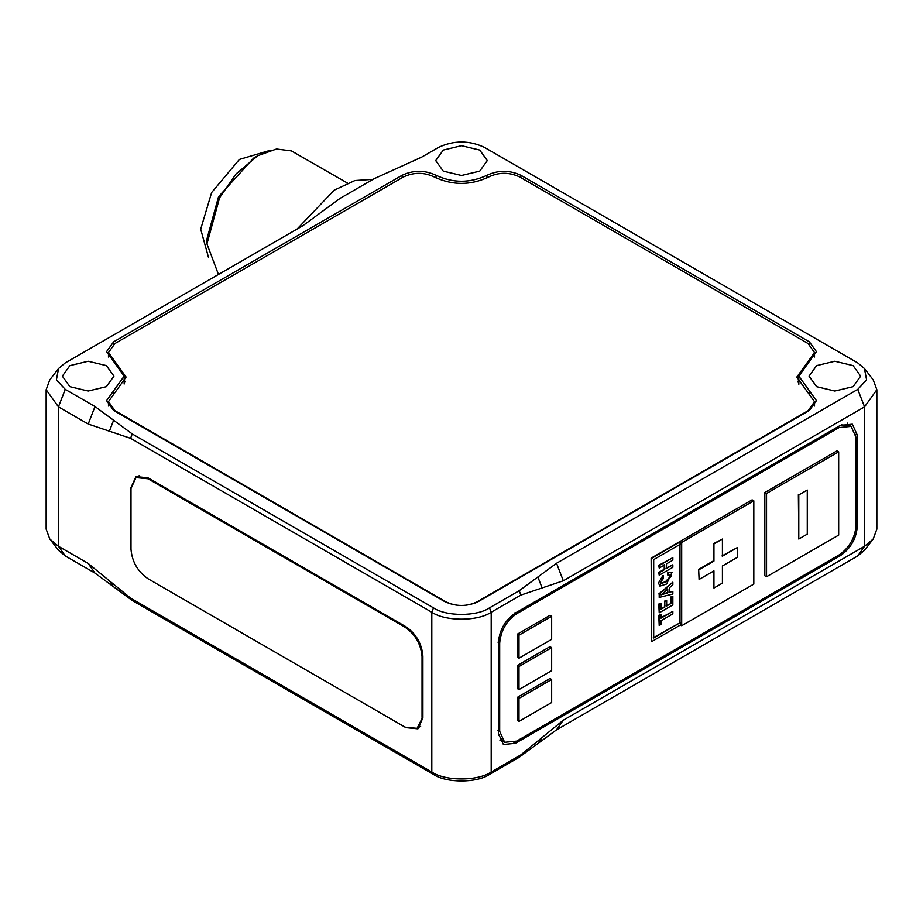 <?xml version="1.0" encoding="UTF-8"?>
<svg xmlns="http://www.w3.org/2000/svg" width="923" height="923" viewBox="0 0 923 923"><rect width="100%" height="100%" fill="white"/><g stroke="black" fill="none" stroke-linecap="round" stroke-linejoin="round"><path stroke-width="1.38" d="M113.621 420.242L95 406.547L65.245 389.368L56.395 379.861L58.576 368.508L65.245 362.912L302.825 225.743L340.16 198.307L374.103 178.716L421.615 157.152L438.587 147.357C453.862 140.227 469.138 140.227 484.413 147.357L857.755 362.912L864.424 368.508L866.605 379.861L857.755 389.368L556.534 563.272L563.318 580.775L542.113 587.928L537.867 576.99L519.199 590.708L489.502 607.853C476.903 616.576 446.097 616.576 433.498 607.853L132.254 433.937L113.621 420.242L109.387 431.179L130.558 438.31L431.802 612.226C445.163 621.479 477.837 621.479 491.198 612.226L520.895 595.081L542.113 587.928M537.867 576.99L556.534 563.272M520.895 175.289L809.39 341.845L816.428 351.64L798.845 376.134L816.428 400.628L809.39 410.435L478.472 601.484C467.153 606.769 455.847 606.769 444.528 601.484L113.61 410.435L106.572 400.628L124.155 376.134L106.572 351.64L113.61 341.845L402.105 175.289C413.412 169.994 424.73 169.994 436.048 175.289C453.02 183.216 469.98 183.216 486.952 175.289C498.27 169.994 509.588 169.994 520.895 175.289L520.895 177.654M443.259 171.124L435.702 160.59L443.259 150.057L461.5 145.696L479.741 150.057L487.298 160.59L479.741 171.124L461.5 175.485L443.259 171.124M816.613 386.668L809.056 376.134L816.613 365.612L834.854 361.239L853.094 365.612L860.651 376.134L853.094 386.668L834.854 391.029L816.613 386.668M69.906 386.668L62.349 376.134L69.906 365.612L88.147 361.239L106.387 365.612L113.944 376.134L106.387 386.668L88.147 391.029L69.906 386.668M519.199 757.275L537.832 743.58L542.078 737.546L520.895 754.864L491.198 772.009C477.837 781.262 445.163 781.262 431.802 772.009L130.558 598.081L109.341 580.752L113.587 586.786L132.254 600.504L433.498 774.42C446.097 783.142 476.903 783.142 489.502 774.42L519.199 757.275L520.895 754.864M563.318 580.775L864.551 406.858L876.85 389.714L876.85 529.133L873.193 539.032L864.551 546.278L857.755 555.934L556.465 729.885L537.832 743.58M542.078 737.546L563.249 720.228L864.551 546.278L864.551 406.858L857.755 389.368M855.84 434.306L857.34 435.171L857.34 526.295L856.059 525.556C854.986 537.994 849.322 547.801 839.088 554.954L840.368 555.681C850.602 548.527 856.256 538.732 857.34 526.295M840.368 555.681L515.38 743.315L513.88 742.45M857.34 435.171L852.367 424.188L840.368 425.376L515.38 612.999C505.146 620.152 499.493 629.959 498.408 642.396L498.408 733.52L503.381 744.503L515.38 743.315M109.387 431.179L88.204 424.038L58.449 406.858L58.449 546.278L49.807 539.032L46.15 529.133L46.15 389.714L58.449 406.858L65.245 389.368M88.135 563.411L58.449 546.278L65.245 555.934L94.919 573.068L88.135 563.411L109.341 580.752M405.07 627.213L147.968 478.772L135.969 477.583L130.997 488.567L130.997 549.312L130.997 487.586L135.969 476.603L147.968 477.791L405.924 626.717L405.07 627.213C415.304 634.366 420.969 644.162 422.042 656.599L422.896 656.115L422.896 717.84L417.923 728.824L405.924 727.636L147.968 578.709C137.735 571.556 132.081 561.761 130.997 549.312C132.081 561.761 137.735 571.556 147.968 578.709L405.07 727.151L417.069 728.339L420.657 726.263M422.896 656.115C421.811 643.677 416.158 633.87 405.924 626.717M857.755 555.934L864.424 550.339L873.193 539.032M113.587 586.786L94.919 573.068M49.807 539.032L58.576 550.339L65.245 555.934M108.464 357.028L108.476 352.517L126.105 377.057L108.476 401.609L114.948 410.631L445.797 601.738C456.262 606.757 466.738 606.757 477.203 601.738L808.087 410.7L814.524 401.724L796.78 377.115L814.513 352.574L808.087 343.541L519.695 176.962C509.196 172.024 498.778 172.07 488.429 177.101C470.476 185.488 452.524 185.488 434.571 177.112C424.199 172.105 413.792 172.082 403.339 177.02L114.913 343.541L108.476 352.517M814.524 357.016L814.524 352.517M876.85 389.714L873.193 379.815L864.424 368.508M58.576 368.508L49.807 379.815L46.15 389.714M501.754 740.465L499.908 740.707M847.349 423.08L848.052 424.788M422.896 716.859L417.069 728.339M422.042 717.344L422.042 656.599M474.295 603.411L477.203 602.177M125.147 381.949L124.155 379.895M798.845 379.757L797.737 382.018M115.063 362.335L115.063 361.574M659.207 597.412L672.844 594.02L672.844 591.389L669.498 592.301L669.498 587.697L672.844 584.801L672.844 582.171L659.207 594.193L659.207 597.412L659.207 594.193M667.756 592.843L661.041 594.85L667.756 589.116L667.756 592.843L667.341 588.874M660.614 594.608L667.341 592.601M669.071 592.058L672.844 591.389M658.78 593.95L672.844 582.171M667.952 573.171L667.952 575.675L670.986 574.81L671.459 575.987L665.968 581.848L661.064 583.59L660.58 582.251L663.464 578.363L663.152 576.021L659.968 586.093L666.614 583.994L672.036 572.283L667.525 572.918L671.817 572.179M667.952 575.675L667.525 572.918M660.88 583.44L665.541 581.605L671.044 575.744L670.744 574.717M659.772 585.955L658.514 582.955L662.737 575.779L663.464 575.848M672.844 613.876L672.844 611.361L661.041 618.179L661.041 614.487L659.207 615.549L659.207 625.494L661.041 624.433L661.041 620.683L672.844 613.876M659.207 625.494L658.78 615.306L661.041 614.487M660.614 617.925L672.844 611.361M666.498 563.838L672.844 560.18L672.844 557.665L659.207 565.534L659.207 568.049L664.664 564.899L664.664 569.526L659.207 572.687L659.207 575.191L672.844 567.322L672.844 564.807L666.498 568.476L666.498 563.838M659.207 568.049L658.78 565.291L672.844 557.665M659.207 575.191L658.78 572.433L664.237 569.283L664.237 564.657M666.071 568.222L672.844 564.807M659.207 604.3L659.207 612.814L672.844 604.946L672.844 596.258L671.009 597.319L671.009 603.492L666.648 605.996L666.648 600.354L664.825 601.415L664.825 607.057L661.041 609.238L661.041 603.25L658.78 604.057L661.041 603.25M666.233 605.753L671.009 603.492M670.583 603.238L671.009 597.319M670.583 597.066L672.844 596.258M658.78 604.057L659.207 612.814M660.614 608.995L664.825 607.057M664.398 606.815L664.825 601.415M664.398 601.173L666.648 600.354M651.569 641.658L651.142 558.138L651.569 641.658L680.424 625.009L681.693 625.736L753.814 584.097L753.814 500.82L681.693 542.459L681.693 625.736M653.265 637.747L680.424 622.552L653.692 637.989L653.692 559.603L680.424 544.178L680.424 541.72L651.569 558.38M680.424 622.552L680.424 625.009M679.997 622.31L679.997 543.924M497.982 642.154L499.689 643.135C500.762 630.686 506.415 620.891 516.649 613.737L514.953 612.757M499.689 643.135L499.689 731.316L497.982 730.335M839.088 554.954L516.649 741.111L504.65 742.3L499.689 731.316M856.059 525.556L856.059 437.375L851.098 426.391L849.391 425.411L841.268 424.88M837.392 426.599L839.088 427.58L851.098 426.391M839.088 427.58L516.649 613.737M651.142 558.138L752.118 499.839L753.814 500.82M766.54 576.748L764.844 575.767L764.844 492.49L836.976 450.851L838.672 451.832L766.54 493.47L766.54 576.748L838.672 535.109L838.672 451.832M518.991 689.55L517.295 688.57L517.295 665.541L549.958 646.677L551.654 647.658L518.991 666.521L518.991 689.55L551.654 670.686L551.654 647.658M518.991 721.394L517.295 720.413L517.295 697.384L549.958 678.52L551.654 679.501L518.991 698.365L518.991 721.394L551.654 702.53L551.654 679.501M518.991 658.191L517.295 657.211L517.295 634.193L549.958 615.329L551.654 616.31L518.991 635.174L518.991 658.191L551.654 639.339L551.654 616.31M807.279 490.044L798.787 494.936L798.787 539.032L807.279 534.129L807.279 490.044L798.787 494.936M798.787 539.032L798.36 494.693M699.092 579.448L698.665 569.399L699.092 579.448L713.94 570.875L713.94 588.02L722.421 583.117L722.421 565.972L737.269 557.4L737.269 547.604L722.421 556.177L722.421 539.032L713.94 543.924L713.94 561.069L699.092 569.653M698.665 569.399L713.514 560.826L713.94 543.924M713.94 588.02L713.514 570.622M713.514 543.682L722.421 539.032M721.994 555.934L737.269 547.604M498.432 734.546L502.954 741.319L504.65 742.3M764.844 492.49L766.54 493.47M517.295 665.541L518.991 666.521M517.295 697.384L518.991 698.365M517.295 634.193L518.991 635.174M680.424 541.72L681.693 542.459M218.451 274.454L206.948 243.868L219.582 197.81L236.057 173.928L257.852 155.687L276.473 149.007L291.426 150.899L347.463 183.077M257.852 155.687L253.606 158.133L218.532 196.749L206.948 238.976L206.948 243.868M372.996 179.35L354.917 180.527L334.195 190.161L297.102 229.042M270.566 150.218L239.369 159.448L211.632 192.538L200.695 229.158L208.552 257.609M519.199 590.708L520.895 595.081M556.465 729.885L563.249 720.228M489.502 607.853L491.198 612.226L491.198 772.009L489.502 774.42M130.558 438.31L132.254 433.937M95 406.547L88.204 424.038M433.498 607.853L431.802 612.226L431.802 772.009L433.498 774.42M130.558 598.081L132.254 600.504M113.61 390.833L113.61 393.44M113.61 341.845L113.61 344.371M402.105 175.289L402.105 177.735M436.048 175.289L436.048 177.92M486.952 175.289L486.952 177.908M809.39 390.833L809.39 393.579M809.39 341.845L809.39 344.371M147.968 478.772L148.822 478.287M114.948 411.208L114.948 410.631M807.925 362.335L807.925 361.574M124.155 384.014L124.155 376.134M798.845 384.268L798.845 376.134M135.969 477.583L139.558 475.507M108.476 406.039L108.476 401.609M814.524 406.039L814.524 401.724"/></g></svg>
